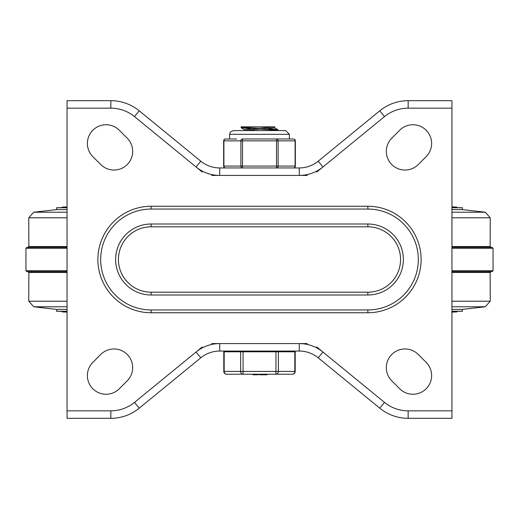 <?xml version="1.0" encoding="UTF-8"?>
<svg xmlns="http://www.w3.org/2000/svg" width="519" height="519" viewBox="0 0 519 519"><rect width="100%" height="100%" fill="white"/><g stroke="black" fill="none" stroke-linecap="round" stroke-linejoin="round"><path stroke-width="0.78" d="M92.856 362.353A18.684 18.684 0 0 0 92.856 388.776A18.684 18.684 0 0 0 119.279 388.776L127.2 380.855A18.684 18.684 0 0 0 127.2 354.432A18.684 18.684 0 0 0 100.777 354.432L92.856 362.353M418.223 354.432A18.684 18.684 0 0 0 391.8 354.432A18.684 18.684 0 0 0 391.8 380.855L399.721 388.776A18.684 18.684 0 0 0 426.144 388.776A18.684 18.684 0 0 0 426.144 362.353L418.223 354.432M202.254 346.958L134.499 402.394A37.368 37.368 0 0 1 110.839 410.84L67.055 410.84L67.055 418.314L110.839 418.314A44.842 44.842 0 0 0 139.235 408.181L200.795 357.812A29.894 29.894 0 0 1 219.725 351.052L299.275 351.052A29.894 29.894 0 0 1 318.205 357.812L379.765 408.181A44.842 44.842 0 0 0 408.161 418.314L451.945 418.314L451.945 410.84L408.161 410.84A37.368 37.368 0 0 1 384.501 402.394L316.746 346.958M307.28 343.578L299.275 343.578L299.275 351.052A29.894 29.894 0 0 1 318.205 357.812L322.941 352.025A37.368 37.368 0 0 0 299.275 343.578L211.72 343.578M92.856 156.647A18.684 18.684 0 0 1 92.856 130.224A18.684 18.684 0 0 1 119.279 130.224L127.2 138.145A18.684 18.684 0 0 1 127.2 164.568A18.684 18.684 0 0 1 100.777 164.568L92.856 156.647M418.223 164.568A18.684 18.684 0 0 1 391.8 164.568A18.684 18.684 0 0 1 391.8 138.145L399.721 130.224A18.684 18.684 0 0 1 426.144 130.224A18.684 18.684 0 0 1 426.144 156.647L418.223 164.568M202.254 172.042L134.499 116.606A37.368 37.368 0 0 0 110.839 108.16L67.055 108.16L67.055 100.686L110.839 100.686A44.842 44.842 0 0 1 139.235 110.819L200.795 161.188A29.894 29.894 0 0 0 219.725 167.948L299.275 167.948A29.894 29.894 0 0 0 318.205 161.188L379.765 110.819A44.842 44.842 0 0 1 408.161 100.686L451.945 100.686L451.945 410.84M307.28 175.422L211.72 175.422M451.945 108.16L408.161 108.16L408.161 100.686A44.842 44.842 0 0 0 379.765 110.819L384.501 116.606L322.941 166.975A37.368 37.368 0 0 1 299.275 175.422L299.275 167.948A29.894 29.894 0 0 0 318.205 161.188L322.941 166.975L316.746 172.042M151.133 312.749L367.867 312.749L367.867 309.947L151.133 309.947L367.867 309.947A50.447 50.447 0 0 0 418.314 259.5A50.447 50.447 0 0 0 367.867 209.053L367.867 206.251L151.133 206.251A53.249 53.249 0 0 0 97.883 259.5A53.249 53.249 0 0 0 151.133 312.749L151.133 309.947A50.447 50.447 0 0 1 100.686 259.5A50.447 50.447 0 0 1 151.133 209.053L367.867 209.053L151.133 209.053L151.133 206.251M367.867 295A35.5 35.5 0 0 0 403.367 259.5A35.5 35.5 0 0 0 367.867 224L151.133 224A35.5 35.5 0 0 0 115.633 259.5A35.5 35.5 0 0 0 151.133 295L367.867 295L367.867 292.197L151.133 292.197A32.697 32.697 0 0 1 118.436 259.5A32.697 32.697 0 0 1 151.133 226.803L151.133 224M251.546 351.052L246.992 351.052M67.055 410.84L67.055 108.16L110.839 108.16L110.839 100.686A44.842 44.842 0 0 1 139.235 110.819L134.499 116.606M451.945 100.686L442.882 100.686M451.945 418.314L442.882 418.314M67.055 246.538L28.856 246.538L28.753 217.792L67.055 217.792M451.945 217.792L490.247 217.792L490.144 246.538L491.071 247.355M67.055 272.462L28.856 272.462L28.753 301.208L67.055 301.208M451.945 301.208L490.247 301.208L490.144 272.462L491.071 271.645M62.183 207.516L62.137 207.094L67.055 206.88M451.945 206.88L456.863 207.094L451.945 207.094M62.137 207.094L67.055 207.094M67.055 209.585L56.779 209.585L56.565 207.73L67.055 207.516M451.945 207.516L462.435 207.73L451.945 207.73M56.565 207.73L67.055 207.73M451.945 209.585L462.221 209.585L462.435 207.73M67.055 270.71L25.95 270.71L25.95 248.29L26.884 247.355L67.055 247.355M451.945 247.355L492.116 247.355L493.05 248.29L451.945 248.29M25.95 270.71L26.884 271.645L67.055 271.645M451.945 271.645L492.116 271.645L493.05 270.71L493.05 248.29M28.753 301.208L33.722 306.781L56.779 309.415L67.055 309.415M451.945 309.415L462.221 309.415L485.278 306.781L451.945 306.781M451.945 311.27L462.435 311.27L451.945 311.484M56.779 309.415L56.565 311.27L67.055 311.484M56.565 311.27L67.055 311.27M451.945 311.906L456.863 311.906L456.817 311.484M62.183 311.484L62.137 311.906L67.055 311.906M451.945 312.12L456.863 311.906M62.137 311.906L67.055 312.12M196.059 352.025A37.368 37.368 0 0 1 219.725 343.578L219.725 351.052A29.894 29.894 0 0 0 200.795 357.812L196.059 352.025L134.499 402.394L139.235 408.181A44.842 44.842 0 0 1 110.839 418.314L110.839 410.84M265.812 126.844L241.14 126.844L241.095 127.719L249.243 126.844L274.713 126.844L274.713 127.862L244.371 130.574M242.976 127.311L258.144 128.238M268.012 128.731L277.84 129.633L269.757 130.58M277.86 130.58L277.905 129.705M276.024 130.113L260.856 129.186M250.988 128.693L241.095 127.719M244.287 130.58L244.287 129.562L274.642 126.844M249.243 126.844L241.14 126.844M295.201 371.416L295.201 351.798L223.799 351.798L223.799 371.416A2.803 2.803 0 0 0 226.602 374.218L292.398 374.218A2.803 2.803 0 0 0 295.201 371.416L294.831 371.416A2.803 2.426 90 0 1 292.398 374.218M252.935 374.218L252.935 374.783L257.735 374.783L257.735 374.218M259.442 374.218L259.442 374.783L267.038 374.783L267.038 374.218M261.07 374.783L261.07 374.218M257.645 374.783L258.222 374.783L258.222 374.218M260.603 374.783L260.603 374.218M275.952 351.798L275.952 374.218A2.803 2.426 -90 0 0 278.379 371.416L278.379 351.798M240.621 351.798L240.621 371.416A2.803 2.426 90 0 0 243.048 374.218L243.048 351.798M288.46 351.052L288.46 351.798M242.509 138.988A1.868 1.615 90 0 0 240.894 140.857L240.894 166.08A1.868 1.615 90 0 0 242.509 167.948L242.509 138.988L276.491 138.988L276.491 167.948A1.868 1.615 -90 0 0 278.106 166.08L278.106 140.857A1.868 1.615 -90 0 0 276.491 138.988L282.355 138.988L276.491 138.988M236.645 138.988L225.518 138.988A1.868 1.868 0 0 0 223.65 140.857L223.903 140.857A1.868 1.615 -90 0 1 225.518 138.988M295.35 140.857A1.868 1.868 0 0 0 293.482 138.988A1.868 1.615 90 0 1 295.097 140.857L295.097 166.08A1.868 1.615 90 0 1 293.482 167.948A1.868 1.868 0 0 0 295.35 166.08L295.35 140.857L223.903 140.857L223.903 166.08A1.868 1.615 -90 0 0 225.518 167.948A1.868 1.868 0 0 1 223.65 166.08L295.35 166.08M293.482 138.988L282.355 138.988M289.394 138.988L289.394 134.317L229.606 134.317L229.606 138.988M384.501 402.394L379.765 408.181A44.842 44.842 0 0 0 408.161 418.314L408.161 410.84M200.795 161.188A29.894 29.894 0 0 0 219.725 167.948L219.725 175.422A37.368 37.368 0 0 1 196.059 166.975L200.795 161.188M367.867 312.749A53.249 53.249 0 0 0 421.117 259.5A53.249 53.249 0 0 0 367.867 206.251M151.133 226.803L367.867 226.803A32.697 32.697 0 0 1 400.564 259.5A32.697 32.697 0 0 1 367.867 292.197M367.867 224L367.867 226.803M151.133 295L151.133 292.197M408.161 108.16A37.368 37.368 0 0 0 384.501 116.606M451.945 246.538L490.144 246.538M451.945 272.462L490.144 272.462M56.779 209.585L33.722 212.219L67.055 212.219M451.945 212.219L485.278 212.219L490.247 217.792M25.95 248.29L67.055 248.29M451.945 270.71L493.05 270.71M33.722 306.781L67.055 306.781M294.831 351.798L294.831 371.416L224.169 371.416L224.169 351.798M226.602 374.218A2.803 2.426 -90 0 1 224.169 371.416L223.799 371.416M456.817 207.516L456.863 207.094M462.221 209.585L485.278 212.219M33.722 212.219L28.753 217.792M28.856 246.538L27.929 247.355M28.856 272.462L27.929 271.645M490.247 301.208L485.278 306.781M462.221 309.415L462.435 311.27M244.365 129.653L241.16 127.791M277.84 129.633L274.629 127.771M262.238 374.783L262.238 374.218M230.54 351.798L230.54 351.052M223.65 166.08L223.65 140.857M289.394 134.317L285.658 130.58L233.342 130.58L230.391 132.027L229.606 134.317M285.658 130.58L279.494 130.58"/></g></svg>
